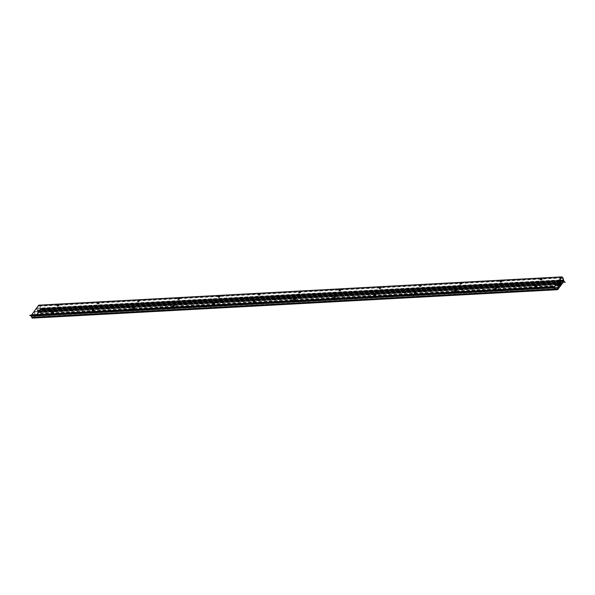 <?xml version="1.0" encoding="UTF-8"?>
<svg xmlns="http://www.w3.org/2000/svg" width="595" height="595" viewBox="0 0 595 595"><rect width="100%" height="100%" fill="white"/><g stroke="black" fill="none" stroke-linecap="round" stroke-linejoin="round"><path stroke-width="0.45" stroke-dasharray="2.98 2.23" d="M540.476 279.657A0.915 0.402 -18.9 0 0 540.424 279.888A0.915 0.402 -18.9 0 0 540.929 280.074A0.915 0.402 -18.9 0 0 541.814 279.784A0.915 0.402 -18.9 0 0 542.157 279.3A0.915 0.402 -18.9 0 0 541.971 279.144M500.209 281.837A0.915 0.402 -18.9 0 0 500.157 282.067A0.915 0.402 -18.9 0 0 500.663 282.253A0.915 0.402 -18.9 0 0 501.548 281.963A0.915 0.402 -18.9 0 0 501.882 281.472A0.915 0.402 -18.9 0 0 501.704 281.323M459.935 284.016A0.915 0.402 -18.9 0 0 459.883 284.246A0.915 0.402 -18.9 0 0 460.389 284.425A0.915 0.402 -18.9 0 0 461.281 284.142A0.915 0.402 -18.9 0 0 461.616 283.651A0.915 0.402 -18.9 0 0 461.43 283.503M419.668 286.195A0.915 0.402 -18.9 0 0 419.616 286.426A0.915 0.402 -18.9 0 0 420.122 286.604A0.915 0.402 -18.9 0 0 421.007 286.321A0.915 0.402 -18.9 0 0 421.342 285.831A0.915 0.402 -18.9 0 0 421.163 285.682M379.394 288.367A0.915 0.402 -18.9 0 0 379.342 288.597A0.915 0.402 -18.9 0 0 379.848 288.783A0.915 0.402 -18.9 0 0 380.74 288.493A0.915 0.402 -18.9 0 0 381.075 288.01A0.915 0.402 -18.9 0 0 380.889 287.861M339.128 290.546A0.915 0.402 -18.9 0 0 339.076 290.776A0.915 0.402 -18.9 0 0 339.581 290.962A0.915 0.402 -18.9 0 0 340.466 290.672A0.915 0.402 -18.9 0 0 340.801 290.189A0.915 0.402 -18.9 0 0 340.623 290.033M298.854 292.725A0.915 0.402 -18.9 0 0 298.802 292.956A0.915 0.402 -18.9 0 0 299.307 293.142A0.915 0.402 -18.9 0 0 300.2 292.852A0.915 0.402 -18.9 0 0 300.534 292.361A0.915 0.402 -18.9 0 0 300.349 292.212M258.587 294.904A0.915 0.402 -18.9 0 0 258.535 295.135A0.915 0.402 -18.9 0 0 259.041 295.321A0.915 0.402 -18.9 0 0 259.926 295.031A0.915 0.402 -18.9 0 0 260.26 294.54A0.915 0.402 -18.9 0 0 260.082 294.391M218.313 297.084A0.915 0.402 -18.9 0 0 218.261 297.314A0.915 0.402 -18.9 0 0 218.767 297.493A0.915 0.402 -18.9 0 0 219.659 297.21A0.915 0.402 -18.9 0 0 219.994 296.719A0.915 0.402 -18.9 0 0 219.808 296.57M178.046 299.255A0.915 0.402 -18.9 0 0 177.994 299.493A0.915 0.402 -18.9 0 0 178.5 299.672A0.915 0.402 -18.9 0 0 179.385 299.389A0.915 0.402 -18.9 0 0 179.72 298.898A0.915 0.402 -18.9 0 0 179.541 298.75M137.772 301.434A0.915 0.402 -18.9 0 0 137.72 301.665A0.915 0.402 -18.9 0 0 138.226 301.851A0.915 0.402 -18.9 0 0 139.118 301.561A0.915 0.402 -18.9 0 0 139.453 301.077A0.915 0.402 -18.9 0 0 139.267 300.921M535.299 286.582A0.915 0.402 -18.9 0 0 535.247 286.812A0.915 0.402 -18.9 0 0 535.753 286.998A0.915 0.402 -18.9 0 0 536.638 286.708A0.915 0.402 -18.9 0 0 536.98 286.217A0.915 0.402 -18.9 0 0 536.794 286.069M495.033 288.761A0.915 0.402 -18.9 0 0 494.981 288.992A0.915 0.402 -18.9 0 0 495.486 289.177A0.915 0.402 -18.9 0 0 496.371 288.887A0.915 0.402 -18.9 0 0 496.706 288.397A0.915 0.402 -18.9 0 0 496.528 288.248M454.759 290.94A0.915 0.402 -18.9 0 0 454.706 291.171A0.915 0.402 -18.9 0 0 455.212 291.349A0.915 0.402 -18.9 0 0 456.105 291.067A0.915 0.402 -18.9 0 0 456.439 290.576A0.915 0.402 -18.9 0 0 456.253 290.427M414.492 293.112A0.915 0.402 -18.9 0 0 414.44 293.342A0.915 0.402 -18.9 0 0 414.946 293.528A0.915 0.402 -18.9 0 0 415.831 293.238A0.915 0.402 -18.9 0 0 416.165 292.755A0.915 0.402 -18.9 0 0 415.987 292.606M374.218 295.291A0.915 0.402 -18.9 0 0 374.166 295.522A0.915 0.402 -18.9 0 0 374.671 295.708A0.915 0.402 -18.9 0 0 375.564 295.418A0.915 0.402 -18.9 0 0 375.899 294.934A0.915 0.402 -18.9 0 0 375.713 294.778M333.951 297.47A0.915 0.402 -18.9 0 0 333.899 297.701A0.915 0.402 -18.9 0 0 334.405 297.887A0.915 0.402 -18.9 0 0 335.29 297.597A0.915 0.402 -18.9 0 0 335.625 297.106A0.915 0.402 -18.9 0 0 335.446 296.957M293.677 299.649A0.915 0.402 -18.9 0 0 293.625 299.88A0.915 0.402 -18.9 0 0 294.131 300.066A0.915 0.402 -18.9 0 0 295.023 299.776A0.915 0.402 -18.9 0 0 295.358 299.285A0.915 0.402 -18.9 0 0 295.172 299.136M253.411 301.829A0.915 0.402 -18.9 0 0 253.358 302.059A0.915 0.402 -18.9 0 0 253.864 302.238A0.915 0.402 -18.9 0 0 254.749 301.955A0.915 0.402 -18.9 0 0 255.084 301.464A0.915 0.402 -18.9 0 0 254.905 301.315M213.136 304A0.915 0.402 -18.9 0 0 213.084 304.238A0.915 0.402 -18.9 0 0 213.59 304.417A0.915 0.402 -18.9 0 0 214.483 304.134A0.915 0.402 -18.9 0 0 214.817 303.643A0.915 0.402 -18.9 0 0 214.631 303.495M172.87 306.18A0.915 0.402 -18.9 0 0 172.818 306.41A0.915 0.402 -18.9 0 0 173.323 306.596A0.915 0.402 -18.9 0 0 174.209 306.306A0.915 0.402 -18.9 0 0 174.543 305.823A0.915 0.402 -18.9 0 0 174.365 305.666M132.596 308.359A0.915 0.402 -18.9 0 0 132.544 308.589A0.915 0.402 -18.9 0 0 133.049 308.775A0.915 0.402 -18.9 0 0 133.942 308.485A0.915 0.402 -18.9 0 0 134.277 308.002A0.915 0.402 -18.9 0 0 134.091 307.846M31.55 315.097L554.309 286.983M92.329 310.538A0.915 0.402 -18.9 0 0 92.277 310.769A0.915 0.402 -18.9 0 0 92.783 310.954A0.915 0.402 -18.9 0 0 93.668 310.664A0.915 0.402 -18.9 0 0 94.003 310.174A0.915 0.402 -18.9 0 0 93.824 310.025M52.055 312.717A0.915 0.402 -18.9 0 0 52.003 312.948A0.915 0.402 -18.9 0 0 52.509 313.134A0.915 0.402 -18.9 0 0 53.401 312.844A0.915 0.402 -18.9 0 0 53.736 312.353A0.915 0.402 -18.9 0 0 53.55 312.204M31.609 315.253L34.101 311.914L35.417 315.759L554.547 287.683M557.091 283.629L34.101 311.914M35.417 315.759L34.562 316.912L35.722 315.908L34.279 311.676L36.689 308.455L37.299 310.233A0.959 0.469 86.9 0 0 37.284 311.408L37.745 312.762L37.143 314.011L37.991 312.881L560.981 284.596M554.919 288.768L34.562 316.912M555.113 289.148L34.689 317.291A0.959 0.469 -93.1 0 1 34.458 317.44L32.383 317.566A0.959 0.469 -93.1 0 1 31.952 317.113L31.267 315.112M558.712 287.623L35.722 315.908M557.27 283.391L34.279 311.676M559.679 280.171L36.689 308.455M558.266 282.06L37.299 310.233M557.694 284.641L37.745 312.762M557.998 285.533L37.039 313.706M558.103 285.838L37.143 314.011M37.991 312.881L37.626 310.307L38.452 312.226L561.234 283.956M38.452 312.226L38.035 310.404A0.959 0.469 86.9 0 0 37.604 309.95A0.959 0.469 86.9 0 0 37.478 309.995L36.868 308.217L38.772 305.666L39.679 306.217L40.453 308.47L40.296 309.155L39.917 308.85L40.103 309.497A0.9 0.439 86.9 0 0 40.326 309.601A0.9 0.439 86.9 0 0 40.676 309.132A0.9 0.439 86.9 0 0 40.631 308.232L39.806 305.837L38.72 305.175M560.468 281.71L37.478 309.995M559.858 279.933L36.868 308.217M97.506 303.614A0.915 0.402 -18.9 0 0 97.454 303.844A0.915 0.402 -18.9 0 0 97.959 304.03A0.915 0.402 -18.9 0 0 98.844 303.74A0.915 0.402 -18.9 0 0 99.179 303.257A0.915 0.402 -18.9 0 0 99.001 303.1M57.232 305.793A0.915 0.402 -18.9 0 0 57.179 306.023A0.915 0.402 -18.9 0 0 57.685 306.209A0.915 0.402 -18.9 0 0 58.578 305.919A0.915 0.402 -18.9 0 0 58.912 305.428A0.915 0.402 -18.9 0 0 58.726 305.28M561.762 277.382L38.772 305.666M561.293 278.014L39.679 306.217M562.796 277.56L39.806 305.837M40.914 309.631L40.683 309.943L42.26 310.687L40.914 309.631L563.904 281.346M563.673 281.658L40.683 309.943M31.193 315.216L31.319 316.161L29.757 315.291M554.131 287.363L31.141 315.647M564.023 281.19L41.033 309.474L40.877 309.013L38.311 312.442L37.79 311.178L38.14 312.68L34.681 317.299L555.12 289.155M563.688 280.743L40.877 309.013M561.301 284.157L38.311 312.442M561.055 283.451L38.073 311.735M560.884 283.681L37.894 311.966M560.914 284.41L38.14 312.68M553.298 287.147L31.052 315.395M32.413 318.109L34.488 317.983A1.495 0.729 86.9 0 0 34.837 317.76L41.033 309.474M557.351 283.287L37.284 311.408M37.827 311.192L560.408 282.93L37.425 311.222M560.378 282.335L37.894 310.59M561.516 283.562L38.526 311.847M561.026 282.119L38.035 310.404M560.007 280.371L40.453 308.47M563.175 280.818L40.185 309.103M39.917 308.85L560.126 280.721L39.977 308.879M560.267 281.13L39.887 309.274M560.341 281.361L40.103 309.497M563.614 279.947L40.631 308.232M563.026 282.521L42.252 310.687L563.026 282.521M565.25 282.29L42.26 310.568M561.115 283.294L38.125 311.579M561.1 283.205L38.11 311.49M560.453 283.056L37.73 311.326M560.661 283.674L37.76 311.951M560.683 283.733L37.797 312.011L560.683 283.733M555.291 289.274L34.458 317.44M555.373 289.289L32.383 317.566L555.373 289.289M554.942 288.835L31.952 317.113M557.478 289.698L34.488 317.983M557.827 289.475L34.837 317.76M542.157 279.3L542.023 278.914M540.424 279.888L540.297 279.509M501.882 281.472L501.756 281.093M500.157 282.067L500.023 281.688M461.616 283.651L461.482 283.272M459.883 284.246L459.757 283.86M421.342 285.831L421.215 285.451M419.616 286.426L419.482 286.039M381.075 288.01L380.941 287.623M379.342 288.597L379.216 288.218M340.801 290.189L340.675 289.802M339.076 290.776L338.942 290.397M300.534 292.361L300.401 291.981M298.802 292.956L298.675 292.576M260.26 294.54L260.134 294.161M258.535 295.135L258.401 294.756M219.994 296.719L219.86 296.34M218.261 297.314L218.134 296.927M179.72 298.898L179.593 298.519M177.994 299.493L177.86 299.107M139.453 301.077L139.319 300.691M137.72 301.665L137.594 301.286M536.98 286.217L536.846 285.838M535.247 286.812L535.121 286.433M496.706 288.397L496.58 288.017M494.981 288.992L494.847 288.605M456.439 290.576L456.305 290.196M454.706 291.171L454.58 290.784M416.165 292.755L416.039 292.368M414.44 293.342L414.306 292.963M375.899 294.934L375.765 294.547M374.166 295.522L374.039 295.142M335.625 297.106L335.498 296.726M333.899 297.701L333.765 297.322M295.358 299.285L295.224 298.906M293.625 299.88L293.499 299.501M255.084 301.464L254.958 301.085M253.358 302.059L253.225 301.672M214.817 303.643L214.683 303.264M213.084 304.238L212.958 303.852M174.543 305.823L174.417 305.436M172.818 306.41L172.684 306.031M134.277 308.002L134.143 307.615M132.544 308.589L132.417 308.21M560.616 282.023L37.626 310.307M560.453 281.673L37.604 309.95M563.287 280.87L40.296 309.155M560.386 281.48L40.326 309.601M58.912 305.428L58.779 305.049M57.179 306.023L57.053 305.644M53.736 312.353L53.602 311.973M52.003 312.948L51.877 312.561M94.003 310.174L93.876 309.794M92.277 310.769L92.143 310.389M99.179 303.257L99.053 302.87M97.454 303.844L97.32 303.465M560.401 282.915L37.79 311.178"/><path stroke-width="0.89" d="M540.364 279.256A0.915 0.402 -18.9 0 0 540.297 279.509A0.915 0.402 -18.9 0 0 541.286 279.591A0.915 0.402 -18.9 0 0 542.023 278.914A0.915 0.402 -18.9 0 0 541.279 278.765A0.915 0.402 -18.9 0 0 540.364 279.256M540.491 279.635A0.915 0.402 -18.9 0 0 540.476 279.657A0.915 0.402 -18.9 0 1 541.971 279.144M500.09 281.435A0.915 0.402 -18.9 0 0 500.023 281.688A0.915 0.402 -18.9 0 0 501.02 281.77A0.915 0.402 -18.9 0 0 501.756 281.093A0.915 0.402 -18.9 0 0 501.005 280.944A0.915 0.402 -18.9 0 0 500.09 281.435M501.704 281.323A0.915 0.402 -18.9 0 0 500.224 281.814A0.915 0.402 -18.9 0 0 500.209 281.837M459.823 283.607A0.915 0.402 -18.9 0 0 459.757 283.86A0.915 0.402 -18.9 0 0 460.746 283.949A0.915 0.402 -18.9 0 0 461.482 283.272A0.915 0.402 -18.9 0 0 460.738 283.116A0.915 0.402 -18.9 0 0 459.823 283.607M459.95 283.993A0.915 0.402 -18.9 0 0 459.935 284.016A0.915 0.402 -18.9 0 1 461.43 283.503M419.549 285.786A0.915 0.402 -18.9 0 0 419.482 286.039A0.915 0.402 -18.9 0 0 420.479 286.128A0.915 0.402 -18.9 0 0 421.215 285.451A0.915 0.402 -18.9 0 0 420.464 285.295A0.915 0.402 -18.9 0 0 419.549 285.786M421.163 285.682A0.915 0.402 -18.9 0 0 419.683 286.173A0.915 0.402 -18.9 0 0 419.668 286.195M379.283 287.965A0.915 0.402 -18.9 0 0 379.216 288.218A0.915 0.402 -18.9 0 0 380.205 288.3A0.915 0.402 -18.9 0 0 380.941 287.623A0.915 0.402 -18.9 0 0 380.198 287.474A0.915 0.402 -18.9 0 0 379.283 287.965M380.889 287.861A0.915 0.402 -18.9 0 0 379.409 288.344A0.915 0.402 -18.9 0 0 379.394 288.367M339.009 290.144A0.915 0.402 -18.9 0 0 338.942 290.397A0.915 0.402 -18.9 0 0 339.938 290.479A0.915 0.402 -18.9 0 0 340.675 289.802A0.915 0.402 -18.9 0 0 339.931 289.653A0.915 0.402 -18.9 0 0 339.009 290.144M340.623 290.033A0.915 0.402 -18.9 0 0 339.143 290.524A0.915 0.402 -18.9 0 0 339.128 290.546M298.742 292.324A0.915 0.402 -18.9 0 0 298.675 292.576A0.915 0.402 -18.9 0 0 299.664 292.658A0.915 0.402 -18.9 0 0 300.401 291.981A0.915 0.402 -18.9 0 0 299.657 291.833A0.915 0.402 -18.9 0 0 298.742 292.324M300.349 292.212A0.915 0.402 -18.9 0 0 298.868 292.703A0.915 0.402 -18.9 0 0 298.854 292.725M258.468 294.503A0.915 0.402 -18.9 0 0 258.401 294.756A0.915 0.402 -18.9 0 0 259.398 294.837A0.915 0.402 -18.9 0 0 260.134 294.161A0.915 0.402 -18.9 0 0 259.39 294.004A0.915 0.402 -18.9 0 0 258.468 294.503M258.602 294.882A0.915 0.402 -18.9 0 0 258.587 294.904A0.915 0.402 -18.9 0 1 260.082 294.391M218.201 296.674A0.915 0.402 -18.9 0 0 218.134 296.927A0.915 0.402 -18.9 0 0 219.131 297.017A0.915 0.402 -18.9 0 0 219.86 296.34A0.915 0.402 -18.9 0 0 219.116 296.184A0.915 0.402 -18.9 0 0 218.201 296.674M219.808 296.57A0.915 0.402 -18.9 0 0 218.328 297.061A0.915 0.402 -18.9 0 0 218.313 297.084M177.927 298.854A0.915 0.402 -18.9 0 0 177.86 299.107A0.915 0.402 -18.9 0 0 178.857 299.188A0.915 0.402 -18.9 0 0 179.593 298.519A0.915 0.402 -18.9 0 0 178.85 298.363A0.915 0.402 -18.9 0 0 177.927 298.854M178.061 299.24A0.915 0.402 -18.9 0 0 178.046 299.255A0.915 0.402 -18.9 0 1 179.541 298.75M137.661 301.033A0.915 0.402 -18.9 0 0 137.594 301.286A0.915 0.402 -18.9 0 0 138.59 301.368A0.915 0.402 -18.9 0 0 139.319 300.691A0.915 0.402 -18.9 0 0 138.576 300.542A0.915 0.402 -18.9 0 0 137.661 301.033M139.267 300.921A0.915 0.402 -18.9 0 0 137.787 301.412A0.915 0.402 -18.9 0 0 137.772 301.434M535.188 286.18A0.915 0.402 -18.9 0 0 535.121 286.433A0.915 0.402 -18.9 0 0 536.11 286.515A0.915 0.402 -18.9 0 0 536.846 285.838A0.915 0.402 -18.9 0 0 536.102 285.689A0.915 0.402 -18.9 0 0 535.188 286.18M535.314 286.559A0.915 0.402 -18.9 0 0 535.299 286.582A0.915 0.402 -18.9 0 1 536.794 286.069M494.914 288.352A0.915 0.402 -18.9 0 0 494.847 288.605A0.915 0.402 -18.9 0 0 495.843 288.694A0.915 0.402 -18.9 0 0 496.58 288.017A0.915 0.402 -18.9 0 0 495.828 287.861A0.915 0.402 -18.9 0 0 494.914 288.352M496.528 288.248A0.915 0.402 -18.9 0 0 495.047 288.739A0.915 0.402 -18.9 0 0 495.033 288.761M454.647 290.531A0.915 0.402 -18.9 0 0 454.58 290.784A0.915 0.402 -18.9 0 0 455.569 290.873A0.915 0.402 -18.9 0 0 456.305 290.196A0.915 0.402 -18.9 0 0 455.562 290.04A0.915 0.402 -18.9 0 0 454.647 290.531M456.253 290.427A0.915 0.402 -18.9 0 0 454.773 290.918A0.915 0.402 -18.9 0 0 454.759 290.94M414.373 292.71A0.915 0.402 -18.9 0 0 414.306 292.963A0.915 0.402 -18.9 0 0 415.303 293.045A0.915 0.402 -18.9 0 0 416.039 292.368A0.915 0.402 -18.9 0 0 415.288 292.219A0.915 0.402 -18.9 0 0 414.373 292.71M415.987 292.606A0.915 0.402 -18.9 0 0 414.507 293.09A0.915 0.402 -18.9 0 0 414.492 293.112M374.106 294.889A0.915 0.402 -18.9 0 0 374.039 295.142A0.915 0.402 -18.9 0 0 375.029 295.224A0.915 0.402 -18.9 0 0 375.765 294.547A0.915 0.402 -18.9 0 0 375.021 294.399A0.915 0.402 -18.9 0 0 374.106 294.889M375.713 294.778A0.915 0.402 -18.9 0 0 374.233 295.269A0.915 0.402 -18.9 0 0 374.218 295.291M333.832 297.069A0.915 0.402 -18.9 0 0 333.765 297.322A0.915 0.402 -18.9 0 0 334.762 297.403A0.915 0.402 -18.9 0 0 335.498 296.726A0.915 0.402 -18.9 0 0 334.747 296.578A0.915 0.402 -18.9 0 0 333.832 297.069M335.446 296.957A0.915 0.402 -18.9 0 0 333.966 297.448A0.915 0.402 -18.9 0 0 333.951 297.47M293.566 299.248A0.915 0.402 -18.9 0 0 293.499 299.501A0.915 0.402 -18.9 0 0 294.488 299.583A0.915 0.402 -18.9 0 0 295.224 298.906A0.915 0.402 -18.9 0 0 294.48 298.75A0.915 0.402 -18.9 0 0 293.566 299.248M295.172 299.136A0.915 0.402 -18.9 0 0 293.692 299.627A0.915 0.402 -18.9 0 0 293.677 299.649M253.292 301.42A0.915 0.402 -18.9 0 0 253.225 301.672A0.915 0.402 -18.9 0 0 254.221 301.762A0.915 0.402 -18.9 0 0 254.958 301.085A0.915 0.402 -18.9 0 0 254.214 300.929A0.915 0.402 -18.9 0 0 253.292 301.42M254.905 301.315A0.915 0.402 -18.9 0 0 253.425 301.806A0.915 0.402 -18.9 0 0 253.411 301.829M213.025 303.599A0.915 0.402 -18.9 0 0 212.958 303.852A0.915 0.402 -18.9 0 0 213.955 303.933A0.915 0.402 -18.9 0 0 214.683 303.264A0.915 0.402 -18.9 0 0 213.94 303.108A0.915 0.402 -18.9 0 0 213.025 303.599M214.631 303.495A0.915 0.402 -18.9 0 0 213.151 303.986A0.915 0.402 -18.9 0 0 213.136 304M172.751 305.778A0.915 0.402 -18.9 0 0 172.684 306.031A0.915 0.402 -18.9 0 0 173.681 306.113A0.915 0.402 -18.9 0 0 174.417 305.436A0.915 0.402 -18.9 0 0 173.673 305.287A0.915 0.402 -18.9 0 0 172.751 305.778M172.885 306.157A0.915 0.402 -18.9 0 0 172.87 306.18A0.915 0.402 -18.9 0 1 174.365 305.666M132.484 307.957A0.915 0.402 -18.9 0 0 132.417 308.21A0.915 0.402 -18.9 0 0 133.414 308.292A0.915 0.402 -18.9 0 0 134.143 307.615A0.915 0.402 -18.9 0 0 133.399 307.466A0.915 0.402 -18.9 0 0 132.484 307.957M134.091 307.846A0.915 0.402 -18.9 0 0 132.611 308.336A0.915 0.402 -18.9 0 0 132.596 308.359M97.387 303.212A0.915 0.402 -18.9 0 0 97.32 303.465A0.915 0.402 -18.9 0 0 98.316 303.547A0.915 0.402 -18.9 0 0 99.053 302.87A0.915 0.402 -18.9 0 0 98.309 302.721A0.915 0.402 -18.9 0 0 97.387 303.212M92.21 310.136A0.915 0.402 -18.9 0 0 92.143 310.389A0.915 0.402 -18.9 0 0 93.14 310.471A0.915 0.402 -18.9 0 0 93.876 309.794A0.915 0.402 -18.9 0 0 93.132 309.645A0.915 0.402 -18.9 0 0 92.21 310.136M57.12 305.391A0.915 0.402 -18.9 0 0 57.053 305.644A0.915 0.402 -18.9 0 0 58.05 305.726A0.915 0.402 -18.9 0 0 58.779 305.049A0.915 0.402 -18.9 0 0 58.035 304.9A0.915 0.402 -18.9 0 0 57.12 305.391M51.944 312.308A0.915 0.402 -18.9 0 0 51.877 312.561A0.915 0.402 -18.9 0 0 52.873 312.65A0.915 0.402 -18.9 0 0 53.602 311.973A0.915 0.402 -18.9 0 0 52.858 311.817A0.915 0.402 -18.9 0 0 51.944 312.308M561.234 283.956L561.026 282.119A0.959 0.469 86.9 0 0 560.594 281.666A0.959 0.469 86.9 0 0 560.468 281.71L559.858 279.933L561.762 277.382L562.669 277.939L563.443 280.186L563.287 280.87L562.907 280.565L563.093 281.212A0.9 0.439 86.9 0 0 563.316 281.323A0.9 0.439 86.9 0 0 563.666 280.847A0.9 0.439 86.9 0 0 563.614 279.947L562.796 277.56L561.71 276.891L38.72 305.175L31.55 315.097M561.71 276.891L554.466 286.582L31.476 314.867M554.309 286.983L557.091 283.629L558.408 287.474L557.545 288.627L554.919 288.768M554.466 286.582L554.592 286.969M93.824 310.025A0.915 0.402 -18.9 0 0 92.344 310.516A0.915 0.402 -18.9 0 0 92.329 310.538M53.55 312.204A0.915 0.402 -18.9 0 0 52.07 312.695A0.915 0.402 -18.9 0 0 52.055 312.717M554.547 287.683L558.408 287.474M557.545 288.627L557.679 289.006L555.113 289.148M555.12 289.155L557.671 289.014A0.959 0.469 -93.1 0 1 557.448 289.155L555.373 289.289A0.959 0.469 -93.1 0 1 554.942 288.835L554.042 287.11L554.733 289.118A1.495 0.729 86.9 0 0 555.403 289.825L557.478 289.698A1.495 0.729 86.9 0 0 557.827 289.475L564.023 281.19L563.867 280.728L561.301 284.157L560.78 282.893L561.122 284.395L557.671 289.014L558.712 287.623L557.27 283.391L559.679 280.171L560.289 281.948L558.266 282.06M560.289 281.948A0.959 0.469 86.9 0 0 560.274 283.123L560.735 284.477L557.694 284.641M560.735 284.477L560.029 285.421L557.998 285.533M560.029 285.421L558.103 285.838M560.133 285.726L560.981 284.596L560.616 282.023L561.442 283.941M99.001 303.1A0.915 0.402 -18.9 0 0 97.521 303.591A0.915 0.402 -18.9 0 0 97.506 303.614M58.726 305.28A0.915 0.402 -18.9 0 0 57.254 305.771A0.915 0.402 -18.9 0 0 57.232 305.793M562.669 277.939L561.293 278.014M563.904 281.346L563.673 281.658L565.243 282.402L563.904 281.346M554.309 287.876L552.74 287.006L554.309 287.876L31.319 316.161L31.743 317.395A1.495 0.729 86.9 0 0 32.413 318.109L555.403 289.825L32.413 318.109M552.733 287.006L29.75 315.291L31.319 316.161M554.257 286.827L31.193 315.216M554.042 287.11L553.298 287.147M560.274 283.123L557.351 283.287M560.884 282.305L560.378 282.335M563.443 280.186L560.007 280.371M562.855 280.602L560.133 280.743L562.907 280.565M562.877 280.989L560.267 281.13M563.093 281.212L560.341 281.361M552.74 287.125L29.75 315.409M557.448 289.155L555.291 289.274M554.733 289.118L31.743 317.395M563.316 281.323L560.386 281.48M552.74 287.006L29.75 315.291"/></g></svg>
